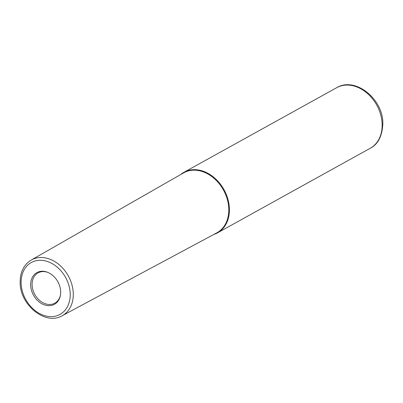 <?xml version="1.0" encoding="UTF-8"?>
<svg xmlns="http://www.w3.org/2000/svg" width="403" height="403" viewBox="0 0 403 403"><rect width="100%" height="100%" fill="white"/><g stroke="black" fill="none" stroke-linecap="round" stroke-linejoin="round"><path stroke-width="0.6" d="M213.812 234.455A34.623 26.603 -119 0 0 217.504 232.863A34.623 26.603 -119 0 0 229.403 208.749A34.623 26.603 -119 0 0 213.373 176.952A34.623 26.603 -119 0 0 183.954 172.288A34.623 26.603 -119 0 0 180.645 174.575M62.102 315.771L216.754 232.879A34.275 26.336 -119 0 0 228.778 208.875A34.275 26.336 -119 0 0 212.774 177.285A34.275 26.336 -119 0 0 183.541 172.917L31.238 260.046C23.752 264.731 20.054 272.237 20.15 282.553C19.898 304.905 45.499 325.775 62.102 315.771A31.852 24.472 -119 0 0 73.275 293.465A31.852 24.472 -119 0 0 58.4 264.106A31.852 24.472 -119 0 0 31.238 260.046M60.662 291.691A18.11 13.914 -119 0 0 47.781 272.368A18.11 13.914 -119 0 0 30.668 285.233A18.11 13.914 -119 0 0 44.567 304.935A18.11 13.914 -119 0 0 60.43 295.208A18.11 13.914 -119 0 0 60.662 291.691M48.123 272.519A17.309 13.299 -119 0 0 38.053 272.891A17.309 13.299 -119 0 0 32.104 284.946A17.309 13.299 -119 0 0 40.119 300.845A17.309 13.299 -119 0 0 54.828 303.177A17.309 13.299 -119 0 0 60.485 294.84M336.691 87.693C355.229 76.368 383.107 98.987 382.85 123.288C382.326 135.942 378.125 144.264 370.241 148.264A34.623 26.603 -119 0 0 382.14 124.154A34.623 26.603 -119 0 0 366.11 92.352A34.623 26.603 -119 0 0 336.691 87.693L183.954 172.288M21.122 283.178A29.636 22.77 -119 0 0 46.486 316.138A29.636 22.77 -119 0 0 70.208 293.747A29.636 22.77 -119 0 0 44.844 260.786A29.636 22.77 -119 0 0 21.122 283.178M370.241 148.264L217.504 232.863"/></g></svg>
